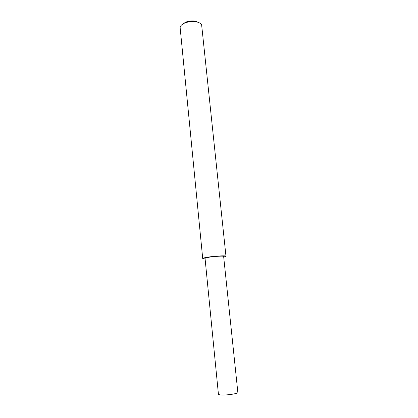 <?xml version="1.0" encoding="UTF-8"?>
<svg xmlns="http://www.w3.org/2000/svg" width="418" height="418" viewBox="0 0 418 418"><rect width="100%" height="100%" fill="white"/><g stroke="black" fill="none" stroke-linecap="round" stroke-linejoin="round"><path stroke-width="0.63" d="M223.708 257.086L225.976 256.244L201.716 25.66C201.763 24.004 199.929 22.713 196.214 21.783C192.761 21.151 189.056 21.517 185.101 22.875C181.825 24.228 180.174 25.864 180.148 27.776L202.709 258.523L205.102 258.941M199.182 22.713L195.415 21.156C192.4 20.602 189.166 20.921 185.717 22.107L182.049 24.542M225.976 256.244C226.195 255.759 223.149 255.711 216.843 256.109C210.484 256.584 202.641 257.864 202.709 258.523M223.646 256.48C223.818 256.093 221.388 256.056 216.346 256.37C210.008 256.939 206.241 257.582 205.039 258.303L218.442 394.383C219.852 395.203 223.86 395.25 230.459 394.519C235.668 393.719 238.135 393.04 237.852 392.481L223.646 256.48M223.682 256.835L225.004 256.751M196.214 21.783L195.415 21.156M185.101 22.875L185.717 22.107"/></g></svg>
